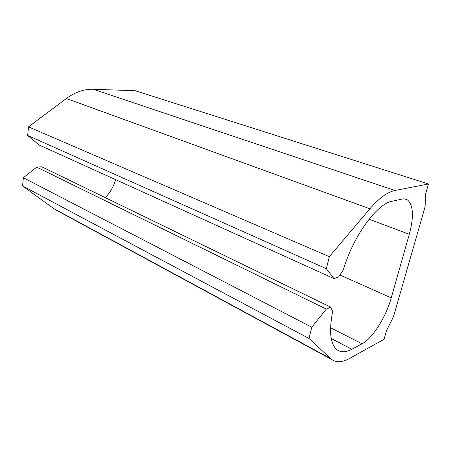 <?xml version="1.0" encoding="UTF-8"?>
<svg xmlns="http://www.w3.org/2000/svg" width="451" height="451" viewBox="0 0 451 451"><rect width="100%" height="100%" fill="white"/><g stroke="black" fill="none" stroke-linecap="round" stroke-linejoin="round"><path stroke-width="0.68" d="M331.248 338.549L351.876 349.266C346.114 352.361 341.272 352.603 337.348 350.004C330.374 344.632 328.802 331.795 332.635 311.5L330.82 307.204L41.729 166.769L36.717 167.124L23.379 177.745L22.55 185.947L53.579 208.492L330.622 358.59L331.891 359.622C336.609 362.751 342.433 362.39 349.356 358.545L384.043 339.287L386.513 330.656L393.503 316.67L425.096 206.733L425.62 193.885L428.45 183.98L135.232 90.736L93.233 89.27C84.14 88.999 75.182 92.083 66.359 98.515L28.509 126.872L329.326 256.687L369.893 208.802C379.156 198.079 387.516 191.974 394.98 190.485L428.45 183.98M329.326 256.687L326.338 268.7L27.641 135.458L28.509 126.872M27.641 135.458L39.074 144.968L334.05 278.628L326.338 268.7M369.053 219.22L409.288 234.289C414.001 216.587 413.375 205.109 407.411 199.866C405.877 198.897 404.068 198.637 401.982 199.083L392.054 201.27C377.013 203.581 353.127 236.223 343.312 269.957L338.549 277.004L334.05 278.628M409.288 234.289L391.243 297.88C385.949 317.053 372.65 338.306 362.08 343.786L351.876 349.266M105.179 197.589C110.174 192.611 113.635 186.624 115.569 179.633M36.717 167.124L326.315 309.104L330.82 307.204M23.379 177.745L311.771 327.212L326.315 309.104M22.55 185.947L308.974 338.442L311.771 327.212M330.622 358.59L308.974 338.442M53.579 208.492L58.748 211.536M93.233 89.27L394.98 190.485M66.359 98.515L369.893 208.802M339.924 274.975L391.243 297.88M330.544 327.753L362.08 343.786M404.581 198.902L407.411 199.866M55.405 209.726L331.891 359.622"/></g></svg>

